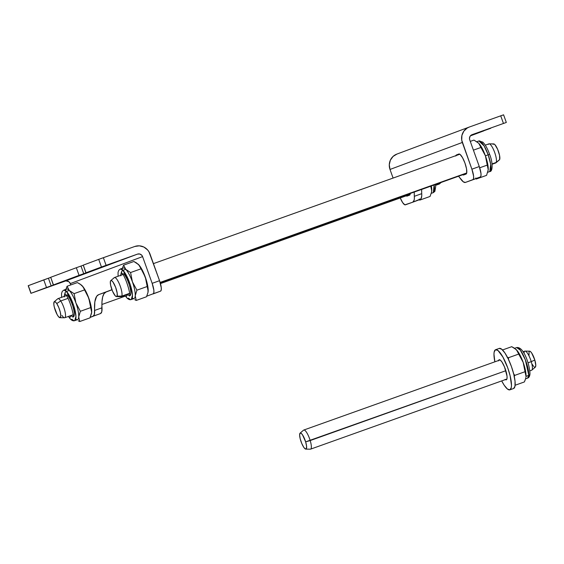 <?xml version="1.0" encoding="UTF-8"?>
<svg xmlns="http://www.w3.org/2000/svg" width="564" height="564" viewBox="0 0 564 564"><rect width="100%" height="100%" fill="white"/><g stroke="black" fill="none" stroke-linecap="round" stroke-linejoin="round"><path stroke-width="0.85" d="M455.775 156.045L456.466 154.924L458.863 154.028L460.097 154.43L462.543 157.701L464.962 163.116A10.645 2.686 70.4 0 1 466.04 174.079L463.643 174.967L462.409 174.565M410.303 193.459A10.645 2.686 70.4 0 1 409.534 195.172L407.137 196.068L405.904 195.666M506.317 122.451L503.589 114.816L500.726 115.824L503.462 123.467L472.04 134.683A4.054 3.927 -110.5 0 0 469.713 139.816L479.28 166.549L471.892 169.186L461.733 140.147L461.909 135.423L463.834 131.172L467.225 128.035L469.304 127.041L500.726 115.824L503.462 123.467L506.317 122.451L472.04 134.683L470.214 136.058L469.467 138.258L469.713 139.816L479.28 166.549L480.993 173.557L480.958 175.919L480.302 176.983L472.822 179.782L480.302 176.983L465.427 182.419L472.822 179.782L465.427 182.419L472.914 179.627L473.57 178.555L473.605 176.201L471.892 169.186L462.318 142.459L390.006 169.454L393.094 178.069L390.006 169.454L462.318 142.459A12.168 11.773 -110.5 0 1 469.149 127.097A12.168 11.773 -110.5 0 1 469.304 127.041L503.462 114.866M421.639 189.412L421.752 195.87L421.005 198.789L412.785 202.194L420.265 199.402L412.876 202.039L414.11 200.241L414.357 198.514L414.244 192.049A55.765 14.058 70.4 0 0 414.35 196.3A20.276 5.111 70.4 0 1 412.876 202.039L420.265 199.402A20.276 5.111 -109.6 0 0 421.738 193.656L414.35 196.3L421.738 193.656A55.765 14.058 -109.6 0 1 421.639 189.412M458.532 176.236L463.347 181.855L465.427 182.419A20.276 5.111 70.4 0 1 465.413 182.426A20.276 5.111 70.4 0 1 460.675 178.999A55.765 14.058 70.4 0 0 458.532 176.236M400.264 197.964L402.696 202.673L404.86 204.831L412.785 202.194L405.389 204.838A10.138 2.552 70.4 0 1 405.382 204.838A10.138 2.552 70.4 0 1 400.264 197.964M410.324 192.966L409.95 194.799L407.137 196.068A10.645 2.686 70.4 0 1 407.13 196.075A10.645 2.686 70.4 0 1 406.165 195.856M455.881 155.65A10.645 2.686 70.4 0 1 456.466 154.924L458.863 154.028A10.645 2.686 70.4 0 1 458.87 154.028A10.645 2.686 70.4 0 1 464.962 163.116L466.534 168.84L466.731 172.951L466.04 174.079L463.643 174.967A10.645 2.686 70.4 0 1 463.636 174.974A10.645 2.686 70.4 0 1 462.677 174.755M483.813 130.862L470.348 135.889L483.813 130.862M470.806 135.402L490.75 128.268L470.806 135.402M396.993 154.042A12.168 11.773 69.5 0 0 396.844 154.099A12.168 11.773 69.5 0 0 390.006 169.454L389.28 164.773L390.358 160.197L393.066 156.432L396.993 154.042M479.28 166.549L471.892 169.186A10.138 2.552 70.4 0 1 472.914 179.627L480.302 176.983A10.138 2.552 -109.6 0 0 479.28 166.549M412.763 202.201A10.138 2.552 -109.6 0 0 412.777 202.201A10.138 2.552 -109.6 0 0 412.785 202.194L405.382 204.838M472.787 179.796A20.276 5.111 -109.6 0 0 472.801 179.789A20.276 5.111 -109.6 0 0 472.822 179.782L465.413 182.426M90.275 317.264L93.145 316.192L94.378 314.388L94.837 301.803L96.641 296.333L98.665 294.655L111.933 289.699L98.665 294.655L106.053 292.011L104.03 293.696L102.655 296.967L101.978 301.719L101.774 311.751L100.533 313.556L90.275 317.264M146.788 296.163L153.182 293.773L153.838 292.709L153.873 290.347L152.16 283.332L142.586 256.606L70.274 283.607L70.754 284.947L70.274 283.607A4.054 3.927 69.5 0 0 65.212 281.105L137.524 254.11L101.45 267.005L98.714 259.369L134.789 246.475A12.168 11.773 -110.5 0 1 149.982 253.969L159.549 280.696L161.269 287.711L161.226 290.065L160.571 291.137L153.07 293.936A20.276 5.111 -109.6 0 0 153.07 293.936A20.276 5.111 -109.6 0 0 153.091 293.929M90.24 317.349L93.053 316.348A10.138 2.552 -109.6 0 0 93.053 316.348A10.138 2.552 -109.6 0 1 93.032 316.355M111.975 289.804L106.053 292.011A55.765 14.058 -109.6 0 0 102.006 307.81L94.618 310.447A20.276 5.111 70.4 0 1 93.145 316.192L100.533 313.556A20.276 5.111 -109.6 0 0 102.006 307.81L94.618 310.447A55.765 14.058 70.4 0 1 98.665 294.655L111.975 289.804M50.626 277.326L76.33 267.724L50.711 277.291L53.446 284.926L79.066 275.359L76.33 267.724L83.183 265.263L76.33 267.724L79.066 275.359L53.326 284.975L75.632 277.072L46.502 287.52L43.766 279.885L28.32 285.652L31.055 293.287L46.502 287.52L30.971 293.322L65.212 281.105L137.524 254.11A4.054 3.927 -110.5 0 1 142.586 256.606L70.274 283.607L68.893 281.704L65.96 280.921M28.235 285.687L50.619 277.425L43.766 279.885L46.502 287.52L51.155 285.842L48.419 278.207L51.155 285.842L76.626 276.698L53.319 284.975L50.711 277.291L53.319 284.975M83.19 265.172L98.714 259.369L83.275 265.129L86.01 272.772L101.45 267.005L85.89 272.814L109.176 264.544L79.066 275.359L83.719 273.688L80.983 266.046L83.719 273.688L109.19 264.537L85.883 272.814L83.275 265.129L85.883 272.814M134.789 246.475L103.374 257.692L106.102 265.327L137.524 254.11L139.809 254.019L141.783 255.245L142.586 256.606L152.16 283.332L159.549 280.696L148.966 251.812L147.564 249.887L143.834 247.025L139.343 245.826L134.789 246.475M30.935 293.336L28.2 285.694L30.935 293.336L65.212 281.105M153.182 293.773L160.571 291.137A10.138 2.552 -109.6 0 0 159.549 280.696L152.16 283.332A10.138 2.552 70.4 0 1 153.182 293.773M98.714 259.369L101.45 267.005L106.102 265.327L103.374 257.692L98.714 259.369M498.548 360.509A10.645 2.686 70.4 0 1 499.133 359.762A10.645 2.686 70.4 0 1 499.147 359.762A10.645 2.686 70.4 0 1 505.245 368.863A10.645 2.686 70.4 0 1 506.317 379.805L507.001 378.684L507.043 376.209L504.491 366.91L501.967 362.032L500.374 360.163L499.133 359.762L498.449 360.882M509.905 389.83L511.28 387.588L511.485 385.409L510.117 375.723L507.755 367.904L502.919 357.09L498.019 350.547L495.544 349.736L494.17 351.985L493.965 354.157L494.868 361.82A21.291 5.365 70.4 0 1 495.544 349.736L495.587 349.722A21.291 5.365 70.4 0 1 507.769 367.947A21.291 5.365 70.4 0 1 509.905 389.83A21.291 5.365 70.4 0 1 509.884 389.837A21.291 5.365 70.4 0 1 501.692 380.919L504.244 385.29L507.431 389.026L509.905 389.83L513.578 388.518A21.291 5.365 -109.6 0 0 513.6 388.511A21.291 5.365 -109.6 0 0 511.463 366.621A21.291 5.365 -109.6 0 0 499.26 348.411L495.544 349.736A21.291 5.365 70.4 0 1 495.566 349.729L499.26 348.411A21.291 5.365 -109.6 0 0 499.246 348.418L501.713 349.229L504.9 352.965L508.319 359.056L511.449 366.586L513.811 374.404L515.052 381.313L514.974 386.269L513.6 388.511A21.291 5.365 -109.6 0 1 513.564 388.526M505.076 379.403L506.317 379.805A10.645 2.686 70.4 0 1 506.303 379.812A10.645 2.686 70.4 0 1 505.365 379.607M500.085 359.959L303.777 430.043A10.138 2.552 70.4 0 1 310.193 440.562A10.138 2.552 -109.6 0 0 303.566 430.17L300.083 433.131A8.516 2.143 70.4 0 1 305.653 441.859L505.859 370.71L310.193 440.562A10.138 2.552 70.4 0 1 310.595 449.141L506.902 379.057M305.78 449.099L310.355 449.184A10.138 2.552 -109.6 0 0 310.193 440.562L305.653 441.859A8.516 2.143 70.4 0 1 305.78 449.099A8.516 2.143 70.4 0 1 300.598 440.23A8.516 2.143 70.4 0 1 300.083 433.131M524.062 353.459A10.138 2.552 70.4 0 1 525.07 351.09A10.138 2.552 70.4 0 1 531.246 361.644L528.024 362.793L531.246 361.644A10.138 2.552 -109.6 0 0 524.823 351.125L523.047 351.767M535.173 367.242L535.8 365.465L534.82 360.036L531.246 361.644L534.82 360.036A8.516 2.143 -109.6 0 0 529.638 351.175L525.07 351.09M529.864 370.858L531.64 370.224A10.138 2.552 -109.6 0 0 531.246 361.644A10.138 2.552 70.4 0 1 531.852 370.104L535.335 367.143A8.516 2.143 -109.6 0 0 534.82 360.036L531.683 353.015L530.407 351.527L529.42 351.21M529.081 351.513L529.032 355.412M532.226 364.316L533.572 366.318M534.186 366.924L534.721 367.242M305.653 441.859L306.576 446.173L306.337 448.761L305.011 448.747L303.735 447.259L301.719 443.36L300.168 438.686L299.618 434.809L300.252 433.032L301.232 433.342L302.508 434.837L305.653 441.859M113.956 278.08A10.138 2.552 70.4 0 1 114.45 277.544A10.138 2.552 70.4 0 1 119.815 285.024A10.138 2.552 70.4 0 1 121.768 296.114A10.138 2.552 -109.6 0 0 119.638 284.58A10.138 2.552 -109.6 0 0 114.238 277.671L110.755 280.632A8.516 2.143 70.4 0 1 115.289 286.434A8.516 2.143 70.4 0 1 117.079 296.121L121.768 296.114L129.579 293.329L121.768 296.114A10.138 2.552 70.4 0 1 121.274 296.643L129.6 293.675M116.459 296.601L121.027 296.685A10.138 2.552 -109.6 0 0 121.768 296.114L117.079 296.121A8.516 2.143 70.4 0 1 116.459 296.601A8.516 2.143 70.4 0 1 112.017 289.91A8.516 2.143 70.4 0 1 110.516 280.971A8.516 2.143 70.4 0 1 110.755 280.632M488.396 144.398A10.138 2.552 70.4 0 1 489.143 143.827A10.138 2.552 70.4 0 1 494.431 151.786A10.138 2.552 70.4 0 1 496.214 162.432L492.048 163.92L496.214 162.432A10.138 2.552 -109.6 0 0 494.254 151.342A10.138 2.552 -109.6 0 0 488.896 143.862L485.273 145.16M160.127 282.423L466.724 172.958L160.127 282.423M499.351 159.929L496.214 162.432L499.648 159.541A8.516 2.143 -109.6 0 0 498.153 150.595A8.516 2.143 -109.6 0 0 493.711 143.912L489.143 143.827M492.09 164.258L495.714 162.961A10.138 2.552 -109.6 0 0 496.214 162.432A10.138 2.552 70.4 0 1 495.925 162.841L499.408 159.88A8.516 2.143 -109.6 0 0 499.648 159.541L499.556 155.389L497.596 149.227L494.917 144.673L493.803 143.919L493.084 144.384M117.079 296.121L116.36 296.593L115.253 295.839L112.567 291.278L110.607 285.123L110.34 281.647L110.819 280.583L111.75 280.731L112.997 282.063L115.648 287.344L117.213 293.329L117.079 296.121M66.277 295.67L57.944 298.645A10.138 2.552 70.4 0 1 60.729 300.957A10.138 2.552 -109.6 0 0 57.732 298.772L54.25 301.726A8.516 2.143 70.4 0 1 56.767 303.566L60.729 300.957L67.941 298.384L60.729 300.957A10.138 2.552 70.4 0 1 64.902 311.145A10.138 2.552 70.4 0 1 64.761 317.743A10.138 2.552 70.4 0 1 61.977 315.431M59.953 317.701L64.522 317.779A10.138 2.552 -109.6 0 0 65.008 311.575A10.138 2.552 -109.6 0 0 60.729 300.957L56.767 303.566A8.516 2.143 70.4 0 1 60.362 312.484A8.516 2.143 70.4 0 1 59.953 317.701A8.516 2.143 70.4 0 1 57.817 315.72A8.516 2.143 70.4 0 1 54.398 307.528A8.516 2.143 70.4 0 1 54.25 301.726M435.584 185.352L439.208 184.061A10.138 2.552 -109.6 0 0 439.892 182.891A10.138 2.552 70.4 0 1 439.419 183.934A10.138 2.552 70.4 0 1 437.939 183.589M56.767 303.566L58.783 307.528L60.292 312.202L60.792 316.016L60.115 317.68L58.487 316.637L57.133 314.571L54.292 307.084L53.827 304.363L54.116 301.874L55.483 302.008L56.767 303.566M516.229 349.588L516.208 349.574A16.222 4.089 70.4 0 1 516.539 349.906A16.222 4.089 70.4 0 1 523.188 362.412A16.222 4.089 -109.6 0 0 516.539 349.906A16.222 4.089 -109.6 0 0 516.229 349.588A16.222 4.089 -109.6 0 0 516.215 349.574L511.724 346.684L502.524 349.962L511.724 346.684L514.417 348.164L517.336 350.871L523.188 362.412A16.222 4.089 70.4 0 1 526.008 376.357A16.222 4.089 -109.6 0 0 523.188 362.412L526.008 376.357L528.785 375.37A2.03 1.699 3.8 0 0 529.97 373.974A2.03 1.699 -176.2 0 1 528.785 375.37L527.587 378.134A16.222 4.089 -109.6 0 0 528.785 375.37L526.008 376.357A16.222 4.089 70.4 0 1 525.958 376.886A16.222 4.089 -109.6 0 0 525.965 376.865A16.222 4.089 -109.6 0 0 526.008 376.357L525.965 376.865M514.1 376.837L514.728 375.384L513.409 373.41M508.643 360.114L508.418 357.745L507.008 357.033M524.978 380.51L524.351 381.955L515.122 385.247L524.351 381.955L525.479 379.086L524.978 380.51M525.831 377.697L525.479 379.086L525.831 377.697M528.785 375.37A16.222 4.089 -109.6 0 0 524.428 357.548A16.222 4.089 -109.6 0 0 516.673 347.579L520.346 350.152L525.366 359.839L528.785 375.37M526.008 376.357L525.028 371.704L514.728 375.384L514.269 376.414M513.663 373.812L514.728 375.384L525.028 371.704L523.188 362.412L518.711 354.072L508.418 357.745L508.587 359.62M507.417 357.245L508.418 357.745L518.711 354.072L516.539 349.906M123.699 273.801A12.168 3.067 70.4 0 1 129.657 286.209A12.168 3.067 70.4 0 1 129.903 295.719L129.903 295.719A12.168 3.067 70.4 0 0 129.657 286.209A12.168 3.067 70.4 0 0 123.699 273.801A2.03 1.706 -43.4 0 1 122.994 270.318L120.358 268.979A16.222 4.089 70.4 0 1 122.994 270.318L125.765 269.324A16.222 4.089 -109.6 0 0 123.128 267.992L120.358 268.979L118.785 270.255L118.052 272.37L118.08 276.254M128.775 295.451L127.929 294.711A12.168 3.067 70.4 0 0 129.523 295.755A12.168 3.067 70.4 0 1 127.929 294.711A2.03 1.706 136.6 0 0 126.829 297.877A2.03 1.706 -43.4 0 1 127.929 294.711A12.168 3.067 70.4 0 1 127.626 294.38L127.929 294.711A12.168 3.067 70.4 0 1 127.626 294.38M122.106 269.507A16.222 4.089 70.4 0 1 125.765 269.324L122.994 270.318A16.222 4.089 70.4 0 1 130.933 286.857A16.222 4.089 70.4 0 1 131.264 299.533A16.222 4.089 70.4 0 1 128.634 298.201A2.03 1.706 -43.4 0 1 126.829 297.877M148.128 291.687A16.222 4.089 -109.6 0 0 148.128 291.666A16.222 4.089 -109.6 0 0 148.17 291.158L148.128 291.666M124.898 295.353L126.808 297.848C128.416 299.484 129.903 300.048 131.264 299.533L134.042 298.546A16.222 4.089 -109.6 0 0 135.233 295.783A16.222 4.089 -109.6 0 0 132.413 281.838A16.222 4.089 70.4 0 1 135.233 295.783L136.897 290.185L132.413 281.838A16.222 4.089 -109.6 0 0 125.765 269.324A16.222 4.089 70.4 0 1 132.413 281.838L130.58 272.546L125.765 269.324L123.594 265.158L133.887 261.484L138.702 264.706L143.397 272.884L146.062 279.49L147.987 288.697L147.994 292.497L146.513 296.756L136.22 300.436L135.233 295.783A16.222 4.089 70.4 0 1 132.286 298.018M145.35 277.22A16.222 4.089 -109.6 0 0 138.702 264.706L142.107 269.775L145.35 277.22L147.571 285.046L148.17 291.158A16.222 4.089 -109.6 0 0 145.35 277.22L139.491 265.672L136.566 262.958L133.887 261.484L123.594 265.158L122.395 268.252L123.594 265.158L125.765 269.324L130.58 272.546L140.873 268.873L130.58 272.546L132.413 281.838L136.897 290.185L147.19 286.512L145.35 277.22M134.81 299.717L136.22 300.436L134.81 299.717M137.933 263.994L138.702 264.706M148.17 291.158L147.19 286.512L136.897 290.185L135.233 295.783L136.22 300.436L146.513 296.756L148.043 292.215M131.264 299.533L132.47 295.219L130.221 284.503L122.994 270.318A2.03 1.706 136.6 0 0 121.894 273.477M120.809 275.281A12.168 3.067 70.4 0 1 121.401 273.011A12.168 3.067 70.4 0 0 120.809 275.281M121.105 273.469L120.809 275.824M67.186 294.901A12.168 3.067 70.4 0 1 73.151 307.302A12.168 3.067 70.4 0 1 73.398 316.813L73.398 316.813A12.168 3.067 70.4 0 0 73.151 307.302A12.168 3.067 70.4 0 0 67.186 294.901A2.03 1.706 -43.4 0 1 66.481 291.412L63.852 290.079A16.222 4.089 70.4 0 1 66.481 291.412L69.259 290.425A16.222 4.089 -109.6 0 0 66.623 289.085L63.852 290.079L62.28 291.355L61.546 293.47L61.568 297.348M72.263 316.545L71.424 315.812A12.168 3.067 70.4 0 0 73.017 316.855A12.168 3.067 70.4 0 1 71.424 315.812A2.03 1.706 136.6 0 0 70.324 318.977A2.03 1.706 -43.4 0 1 71.424 315.812A12.168 3.067 70.4 0 1 71.12 315.473L71.424 315.812A12.168 3.067 70.4 0 1 71.12 315.473M65.6 290.608A16.222 4.089 70.4 0 1 69.259 290.425L66.481 291.412A16.222 4.089 70.4 0 1 74.427 307.958A16.222 4.089 70.4 0 1 74.758 320.634A16.222 4.089 70.4 0 1 72.129 319.302A2.03 1.706 -43.4 0 1 70.324 318.977M91.615 312.787A16.222 4.089 -109.6 0 0 91.622 312.766A16.222 4.089 -109.6 0 0 91.664 312.259L91.622 312.766M68.392 316.446L70.296 318.949C71.91 320.585 73.39 321.149 74.758 320.634L77.529 319.647A16.222 4.089 -109.6 0 0 78.727 316.876A16.222 4.089 -109.6 0 0 75.907 302.938A16.222 4.089 70.4 0 1 78.727 316.876L80.384 311.286L75.907 302.938A16.222 4.089 -109.6 0 0 69.259 290.425A16.222 4.089 70.4 0 1 75.907 302.938L74.074 293.647L69.259 290.425L67.081 286.258L77.381 282.585L81.216 284.898L82.986 286.773L87.949 296.107L90.085 302.896L91.664 312.259L90.007 317.856L79.714 321.529L78.727 316.876A16.222 4.089 70.4 0 1 75.78 319.118M88.844 298.314A16.222 4.089 -109.6 0 0 82.196 285.807L85.601 290.869L88.844 298.314L91.065 306.146L91.664 312.259A16.222 4.089 -109.6 0 0 88.844 298.314L82.986 286.773L80.06 284.059L77.381 282.585L67.081 286.258L65.889 289.353L67.081 286.258L69.259 290.425L74.074 293.647L84.367 289.974L74.074 293.647L75.907 302.938L80.384 311.286L90.684 307.606L88.844 298.314M78.304 320.817L79.714 321.529L78.304 320.817M81.427 285.088L82.196 285.807M91.664 312.259L90.684 307.606L80.384 311.286L78.727 316.876L79.714 321.529L90.007 317.856L91.53 313.309M74.758 320.634L75.964 316.312L73.708 305.603L66.481 291.412A2.03 1.706 136.6 0 0 65.389 294.577M64.296 296.375A12.168 3.067 70.4 0 1 64.895 294.105A12.168 3.067 70.4 0 0 64.296 296.375M64.599 294.57L64.303 296.918M478.448 142.988L478.434 142.974A16.222 4.089 -109.6 0 0 478.434 142.974A16.222 4.089 70.4 0 1 478.765 143.298A16.222 4.089 -109.6 0 0 478.448 142.988L473.95 140.076L478.765 143.298A16.222 4.089 70.4 0 1 485.414 155.812A16.222 4.089 -109.6 0 0 478.765 143.298L485.414 155.812L489.615 154.317L488.184 154.818L490.701 164.293L489.813 171.534A16.222 4.089 -109.6 0 0 488.184 154.818L485.414 155.812A16.222 4.089 70.4 0 1 488.234 169.757A16.222 4.089 70.4 0 1 488.184 170.279A16.222 4.089 -109.6 0 0 488.191 170.257A16.222 4.089 -109.6 0 0 488.234 169.757A16.222 4.089 -109.6 0 0 485.414 155.812L488.05 167.289L488.191 170.257M476.065 178.569L476.284 179.028L486.577 175.348L488.234 169.757L486.577 175.348L476.284 179.028L475.656 178.725L476.284 179.028L475.819 177.963M488.184 154.818A16.222 4.089 -109.6 0 0 478.899 140.972L484.145 145.963L488.184 154.818M487.768 172.26L489.813 171.534C492.478 171.879 493.352 163.595 489.615 154.317L488.502 154.719M488.234 169.757L487.254 165.104L479.703 167.797L487.254 165.104L485.414 155.812L480.937 147.465L473.407 150.151L480.937 147.465L478.765 143.298M473.95 140.076L470.27 141.388L473.95 140.076M434.125 184.95L433.3 192.627A16.222 4.089 -109.6 0 0 434.125 184.95M431.728 190.851L431.552 192.183L431.721 189.582L430.741 186.162L431.728 190.851A16.222 4.089 70.4 0 1 431.679 191.379A16.222 4.089 -109.6 0 0 431.679 191.358A16.222 4.089 -109.6 0 0 431.728 190.851A16.222 4.089 -109.6 0 0 431.354 185.944A16.222 4.089 70.4 0 1 431.728 190.851L431.679 191.358M419.56 199.67L419.771 200.121L430.071 196.448L431.552 192.183L430.071 196.448L419.771 200.121L419.151 199.818L419.771 200.121L419.313 199.057M430.741 186.198L421.639 189.448L430.741 186.198M396.844 154.099L469.149 127.097M459.829 154.24L153.436 263.628M122.783 274.576L114.45 277.544M466.625 173.345L160.218 282.74M439.419 183.934L441.196 182.426M410.113 194.446L160.458 283.579M125.398 296.093L101.901 304.482M73.094 314.768L64.761 317.743M514.629 348.305L516.673 347.579C523.984 346.317 529.977 365.987 529.977 373.939C529.751 376.301 528.954 377.704 527.587 378.134L525.549 378.86M121.718 272.8L121.133 272.828L121.873 273.448C125.095 274.879 131.363 295.501 129.431 296.065L129.903 295.719M65.212 293.9L64.627 293.929L65.361 294.549C68.589 295.98 74.857 316.601 72.918 317.165L73.398 316.813M476.855 141.705L478.899 140.972L482.798 142.114C485.287 144.567 487.564 148.635 489.615 154.317M435.464 184.47L435.697 186.698L434.872 191.351L433.3 192.627L431.263 193.353"/></g></svg>
